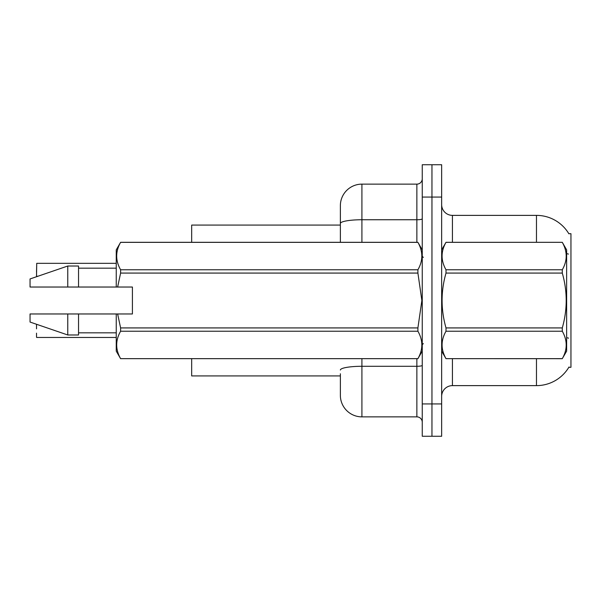 <?xml version="1.0" encoding="UTF-8"?>
<svg xmlns="http://www.w3.org/2000/svg" width="601" height="601" viewBox="0 0 601 601"><rect width="100%" height="100%" fill="white"/><g stroke="black" fill="none" stroke-linecap="round" stroke-linejoin="round"><path stroke-width="0.9" d="M569.004 366.986A37.713 37.713 0 0 1 536.468 385.624A37.713 37.713 0 0 0 568.816 367.301L570.95 367.301L570.95 233.699L568.816 233.699A37.713 37.713 0 0 0 536.468 215.376L452.425 215.376A10.773 10.773 0 0 1 441.652 204.603A10.773 10.773 0 0 0 452.425 215.376L452.425 242.316M340.369 223.489L340.369 205.677A21.553 21.553 0 0 1 361.915 184.131L361.915 219.748A21.553 3.741 180 0 0 340.369 223.489L340.369 242.316L340.369 217.532L340.369 225.075L191.674 225.075L191.674 242.316M340.369 375.925L191.674 375.925L191.674 358.684M441.652 396.397A10.773 10.773 0 0 1 452.425 385.624L536.468 385.624L536.468 358.684M431.954 403.94L431.954 436.266L441.652 436.266L441.652 403.94L431.954 403.94L431.954 436.266L422.255 436.266L422.255 403.94L431.954 403.94L431.954 197.06L431.954 403.94M422.255 403.94L422.255 164.734L431.954 164.734L431.954 197.06L431.954 164.734L441.652 164.734L441.652 403.94M536.468 242.316L536.468 215.376A37.713 37.713 0 0 1 568.892 233.827A37.713 37.713 0 0 0 536.468 215.376A37.713 37.713 0 0 1 568.816 233.699M340.369 373.769L340.369 395.323A21.553 21.553 0 0 0 361.915 416.869L416.869 416.869L416.869 358.684M422.255 164.734L431.954 164.734M361.915 184.131L416.869 184.131A5.386 5.386 0 0 0 422.255 178.745M422.255 422.255A5.386 5.386 0 0 0 416.869 416.869M36.518 271.945L36.729 263.336L116.248 263.336M36.518 324.743L36.518 328.837M36.729 337.454L116.248 337.454M36.518 337.236L36.518 333.149M441.652 249.858L446.002 242.316L562.288 242.316L566.638 249.858L566.638 351.142L562.288 358.654C567.502 349.549 567.502 340.406 562.288 331.226L446.002 331.226C440.788 340.331 440.788 349.474 446.002 358.654L562.288 358.684M562.288 242.316L446.002 242.346C440.788 251.451 440.788 260.594 446.002 269.774L446.002 273.072C440.788 291.312 440.788 309.598 446.002 327.928L446.002 331.226M446.002 269.774L562.288 269.774C567.502 260.669 567.502 251.526 562.288 242.346M562.288 269.774L562.288 273.072L446.002 273.072M446.002 327.928L562.288 327.928C567.502 309.598 567.502 291.312 562.288 273.072M562.288 327.928L562.288 331.226M441.652 351.142L446.002 358.684M446.002 358.654L562.288 358.654M117.638 287.03L132.408 287.03L132.408 313.97L117.638 313.97L120.606 327.928L417.905 327.928L421.864 300.5L417.905 273.072L120.606 273.072L117.638 287.03L116.248 287.03L116.248 249.858L120.606 242.346C115.384 251.451 115.384 260.594 120.606 269.774L417.905 269.774C423.119 260.669 423.119 251.526 417.905 242.346L120.606 242.346M417.905 327.928L417.905 331.226L120.606 331.226C115.384 340.331 115.384 349.474 120.606 358.654L417.905 358.654C423.119 349.549 423.119 340.406 417.905 331.226M117.638 313.97L116.248 313.97L116.248 351.142L120.606 358.684M120.606 327.928L120.606 331.226M116.248 313.97L78.536 313.97L78.536 334.982L67.763 334.982L67.763 313.97L30.05 313.97L30.05 322.053L67.763 334.982M78.536 313.97L67.763 313.97M30.05 313.97L44.301 313.97M422.255 249.858L417.905 242.346M417.905 269.774L417.905 273.072M120.606 358.654L417.905 358.654M120.606 269.774L120.606 273.072M67.763 266.018L67.763 287.03L30.05 287.03L30.05 278.947L67.763 266.018L78.536 266.018L78.536 287.03L116.248 287.03M67.763 287.03L78.536 287.03M452.425 358.684L452.425 385.624M568.463 254.073A37.713 6.551 180 0 0 566.638 253.614M568.584 338.153A37.713 6.551 180 0 0 566.638 337.657M441.652 197.06L422.255 197.06M361.915 358.684L361.915 416.869M422.255 365.348A5.386 0.939 0 0 1 416.869 366.287L361.915 366.287A21.553 3.741 180 0 0 340.369 370.028M361.915 242.316L361.915 219.748L416.869 219.748L416.869 184.131M416.869 242.316L416.869 219.748A5.386 0.939 0 0 0 422.255 218.809M36.729 263.336L36.518 276.039M36.729 324.525L37.277 324.525M36.729 276.257L37.908 276.257M423.337 257.401L422.255 256.327M422.255 351.142L417.905 358.684M78.536 332.826L116.248 332.826M120.606 242.316L417.905 242.316M78.536 268.174L116.248 268.174M423.337 343.599L422.255 344.673"/></g></svg>
